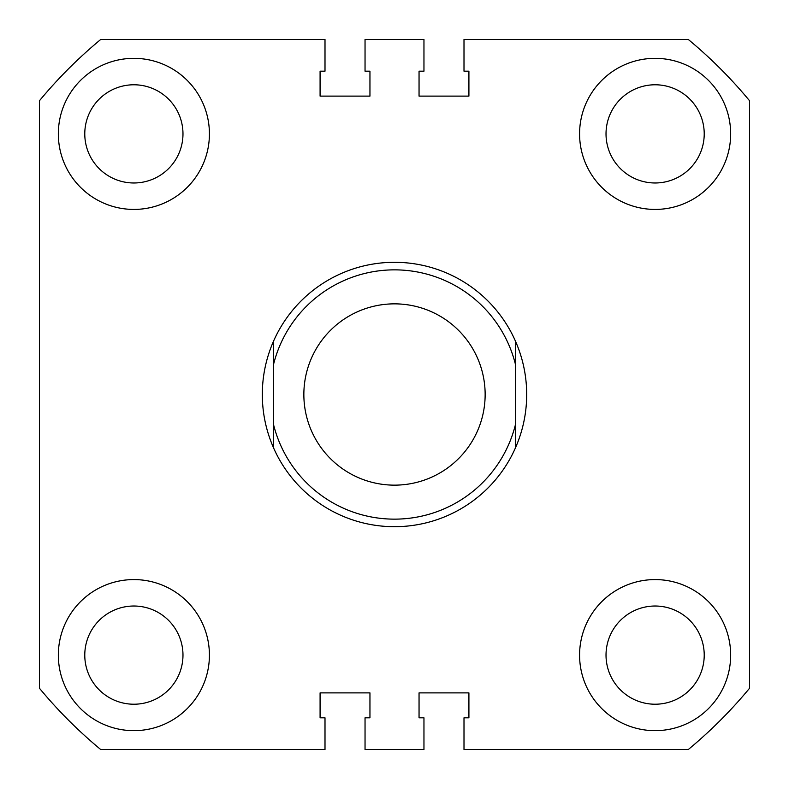 <?xml version="1.0" encoding="UTF-8"?>
<svg xmlns="http://www.w3.org/2000/svg" width="789" height="789" viewBox="0 0 789 789"><rect width="100%" height="100%" fill="white"/><g stroke="black" fill="none" stroke-linecap="round" stroke-linejoin="round"><path stroke-width="1.18" d="M58.337 133.874A75.547 75.547 0 0 0 133.874 209.42A75.547 75.547 0 0 0 209.42 133.874A75.547 75.547 0 0 0 133.874 58.337A75.547 75.547 0 0 0 58.337 133.874M579.58 133.874A75.547 75.547 0 0 0 655.126 209.42A75.547 75.547 0 0 0 730.663 133.874A75.547 75.547 0 0 0 655.126 58.337A75.547 75.547 0 0 0 579.58 133.874M58.337 655.126A75.547 75.547 0 0 0 133.874 730.663A75.547 75.547 0 0 0 209.42 655.126A75.547 75.547 0 0 0 133.874 579.58A75.547 75.547 0 0 0 58.337 655.126M579.58 655.126A75.547 75.547 0 0 0 655.126 730.663A75.547 75.547 0 0 0 730.663 655.126A75.547 75.547 0 0 0 655.126 579.58A75.547 75.547 0 0 0 579.58 655.126M84.778 133.874A49.105 49.105 0 0 0 133.874 182.979A49.105 49.105 0 0 0 182.979 133.874A49.105 49.105 0 0 0 133.874 84.778A49.105 49.105 0 0 0 84.778 133.874M84.778 655.126A49.105 49.105 0 0 0 133.874 704.222A49.105 49.105 0 0 0 182.979 655.126A49.105 49.105 0 0 0 133.874 606.021A49.105 49.105 0 0 0 84.778 655.126M606.021 655.126A49.105 49.105 0 0 0 655.126 704.222A49.105 49.105 0 0 0 704.222 655.126A49.105 49.105 0 0 0 655.126 606.021A49.105 49.105 0 0 0 606.021 655.126M606.021 133.874A49.105 49.105 0 0 0 655.126 182.979A49.105 49.105 0 0 0 704.222 133.874A49.105 49.105 0 0 0 655.126 84.778A49.105 49.105 0 0 0 606.021 133.874M749.55 100.755L749.55 688.245A460.806 460.806 0 0 1 688.245 749.55L464.001 749.55L464.001 717.822L468.913 717.822L468.913 692.89L419.048 692.89L419.048 717.822L423.959 717.822L423.959 749.55L365.041 749.55L365.041 717.822L369.952 717.822L369.952 692.89L320.087 692.89L320.087 717.822L324.999 717.822L324.999 749.55L100.755 749.55A460.806 460.806 0 0 1 39.45 688.245L39.45 100.755A460.806 460.806 0 0 1 100.755 39.45L324.999 39.45L324.999 71.178L320.087 71.178L320.087 96.11L369.952 96.11L369.952 71.178L365.041 71.178L365.041 39.45L423.959 39.45L423.959 71.178L419.048 71.178L419.048 96.11L468.913 96.11L468.913 71.178L464.001 71.178L464.001 39.45L688.245 39.45A460.806 460.806 0 0 1 749.55 100.755M303.854 394.5A90.646 90.646 0 0 0 394.5 485.146A90.646 90.646 0 0 0 485.146 394.5A90.646 90.646 0 0 0 394.5 303.854A90.646 90.646 0 0 0 303.854 394.5M273.635 340.947C266.13 358.009 262.352 375.86 262.303 394.5C262.352 413.14 266.13 430.991 273.635 448.053L273.635 340.947A132.197 132.197 0 0 1 515.365 340.947C522.87 358.009 526.648 375.86 526.697 394.5C526.648 413.14 522.87 430.991 515.365 448.053A132.197 132.197 0 0 1 273.635 448.053L273.635 424.955A124.642 124.642 0 0 0 515.365 424.955L515.365 364.045A124.642 124.642 0 0 0 273.635 364.045L273.635 340.947M515.365 340.947L515.365 364.045L515.365 340.947M515.365 424.955L515.365 448.053L515.365 424.955"/></g></svg>
